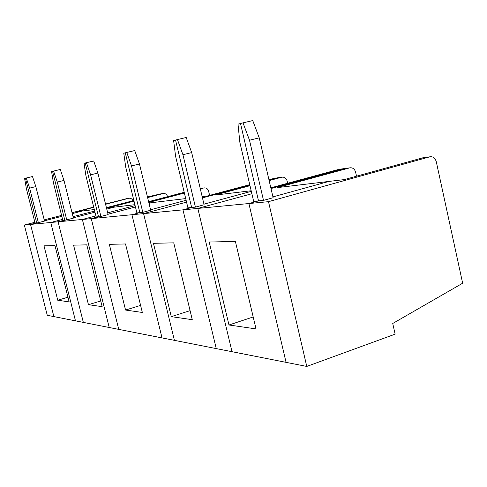 <?xml version="1.0" encoding="UTF-8"?>
<svg xmlns="http://www.w3.org/2000/svg" width="487" height="487" viewBox="0 0 487 487"><rect width="100%" height="100%" fill="white"/><g stroke="black" fill="none" stroke-linecap="round" stroke-linejoin="round"><path stroke-width="0.73" d="M132.896 200.772C132.099 198.812 130.717 197.984 128.757 198.294L105.582 204.29M127.247 198.501L105.515 204.035M24.35 225.018L30.529 224.428L38.363 222.662L29.634 188.104L26.268 178.017L25.434 178.23L36.702 222.827L35.058 222.991L26.414 188.804L24.6 178.443L25.434 178.23L36.702 222.827L30.529 224.428L53.874 316.593L47.263 315.29L24.35 225.018L34.881 222.297M93.748 207.352L77.433 211.571L82.528 210.962L72.265 213.616L82.528 210.962L94.289 209.55M61.819 216.325L44.463 220.818L61.819 216.325M44.232 219.881L61.587 215.388M72.033 212.691L93.687 207.091M75.479 320.848L53.874 316.593L30.529 224.428L50.745 222.492L62.592 219.406L50.745 222.492L58.105 221.792L83.338 322.4L75.479 320.848L50.745 222.492L75.479 320.848M57.734 300.229L69.148 301.885L54.982 245.582L43.994 245.838L57.734 300.229L67.973 297.204M29.634 188.104L35.843 186.594L44.53 221.068L38.363 222.662M26.268 178.017L32.477 176.537L35.843 186.594M147.47 196.979L160.387 193.936L147.543 197.284L161.173 193.826M133.943 200.827L106.489 207.973L133.943 200.827M94.667 211.054L73.032 216.691L94.667 211.054M133.87 200.522L106.41 207.669M167.577 196.681L167.54 196.547C166.755 194.24 165.257 193.248 163.029 193.57L147.616 197.588M134.022 201.131L108.047 207.9L114.092 207.176L106.763 209.087L114.092 207.176L134.887 204.686M94.941 212.174L73.318 217.817L94.941 212.174M53.57 171.071L52.566 171.327L64.759 220.051L62.799 220.246L53.454 182.917L51.573 171.576L52.566 171.327L64.759 220.051L58.105 221.792L82.364 219.467L95.866 215.918L82.364 219.467L91.276 218.614L118.731 329.376L83.338 322.4L58.105 221.792L66.737 219.856L57.296 182.077L53.57 171.071L60.266 169.476L63.992 180.446L73.391 218.121L66.737 219.856M109.228 327.501L82.364 219.467L109.228 327.501M88.451 304.673L102.167 306.658L86.783 244.851L73.574 245.156L88.451 304.673L100.748 300.966M57.296 182.077L63.992 180.446M200.218 188.451L201.46 188.28M184.293 192.682L148.699 202.038L184.293 192.682M135.112 205.605L107.682 212.819L135.112 205.605M184.202 192.316L148.608 201.661M209.611 195.384L208.625 191.227C207.785 188.694 206.165 187.605 203.779 187.958L200.315 188.871M148.931 203L151.889 202.647L149.028 203.402L151.889 202.647L185.705 198.593M135.447 206.981L108.023 214.207L135.447 206.981M142.807 212.332L139.83 212.624L131.94 214.724L162.037 337.905L131.94 214.724L182.966 209.848L216.24 348.589L182.966 209.848L248.894 203.542L286.058 362.346L248.894 203.542L268.501 201.667L429.851 156.814C433.004 156.345 435.147 157.989 436.279 161.739L462.65 283.215L392.741 323.478L395.134 334.155L306.773 366.431L118.731 329.376L91.276 218.614L100.9 216.478L90.612 174.827L86.436 162.707L85.219 163.017L98.496 216.715L96.122 216.946L85.949 175.837L84.014 163.328L85.219 163.017L98.496 216.715L91.276 218.614L131.94 214.724L139.83 212.624L125.262 152.833L123.771 153.21L125.743 167.175L136.896 212.916L139.83 212.624L125.262 152.833L126.772 152.449L131.514 165.921L142.807 212.332L150.684 210.226L139.465 163.979L131.514 165.921M184.384 193.059L148.791 202.422M125.561 310.042L142.338 312.465L125.518 243.957L109.338 244.334L125.561 310.042L140.597 305.386M150.568 209.763L186.113 200.285L150.568 209.763M90.612 174.827L97.887 173.049L108.114 214.572L100.9 216.478M86.436 162.707L93.705 160.978L97.887 173.049M287.665 183.27L287.153 181.054C286.204 178.108 284.384 176.83 281.711 177.225L277.42 177.816L269.019 180.062L277.42 177.816L268.897 179.545M249.752 184.658L207.279 196.011L202.16 196.626M143.586 213.61L186.551 202.117L143.586 213.61L174.419 340.346L143.586 213.61M202.458 197.868L249.874 185.182L202.458 197.868M277.42 177.816L278.363 177.682M126.772 152.449L134.716 150.556L139.465 163.979M171.272 316.647L192.268 319.685L173.731 242.849L153.448 243.317L171.272 316.647L190.088 310.645M203.956 204.163L251.316 191.348L203.956 204.163M195.433 207.121L191.653 207.499L182.966 209.848L191.653 207.499L175.527 140.043L173.628 140.524L175.588 156.321L187.927 207.864L191.653 207.499L175.527 140.043L177.445 139.556L182.929 154.726L195.433 207.121L204.102 204.771L191.683 152.577L182.929 154.726M250.001 185.711L214.998 195.086L251.176 190.752M281.711 177.225L269.141 180.586M356.527 176.197L355.632 172.185C354.591 168.867 352.618 167.425 349.709 167.857L344.297 168.599L270.985 188.536L344.297 168.599L338.982 169.33L270.821 187.842M197.825 208.424L251.87 193.729L197.825 208.424L231.995 351.693L197.825 208.424M344.297 168.599L345.326 168.459M177.445 139.556L186.198 137.48L191.683 152.577M228.981 324.993L256.016 328.902L235.379 241.43L209.215 242.033L228.981 324.993L253.197 316.958M349.709 167.857L276.969 187.659L328.926 181.432L272.921 196.9L328.926 181.432L344.285 179.593L422.953 157.764L429.851 156.814M263.504 200.388L258.53 200.875L248.894 203.542L258.53 200.875L240.493 123.515L238.003 124.148L239.866 142.326L253.654 201.362L258.53 200.875L240.493 123.515L243.013 122.87L249.502 140.226L263.504 200.388L273.116 197.728L259.23 137.839L249.502 140.226M306.773 366.431L268.501 201.667M243.013 122.87L252.747 120.569L259.23 137.839M128.757 198.294L126.517 198.605M163.029 193.57L160.387 193.936M203.779 187.958L200.62 188.396"/></g></svg>
